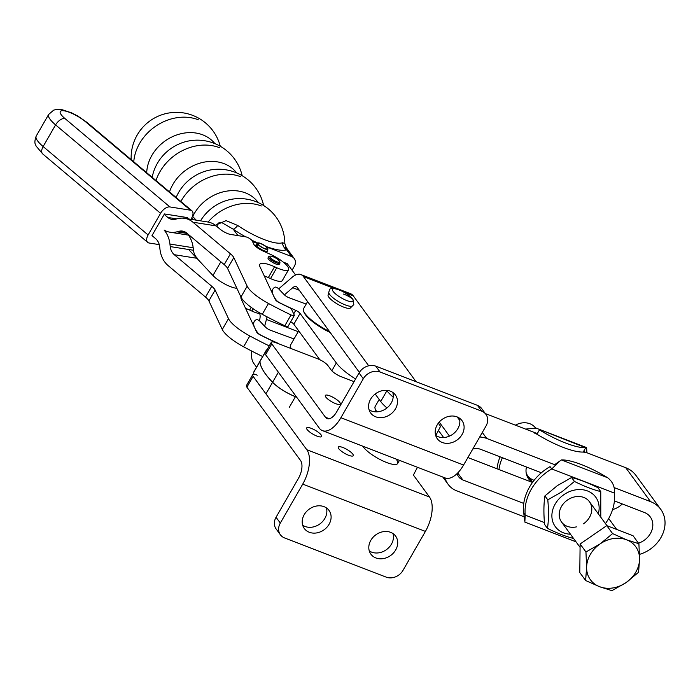 <?xml version="1.0" encoding="UTF-8"?>
<svg xmlns="http://www.w3.org/2000/svg" width="700" height="700" viewBox="0 0 700 700"><rect width="100%" height="100%" fill="white"/><g stroke="black" fill="none" stroke-linecap="round" stroke-linejoin="round"><path stroke-width="1.05" d="M459.375 418.101A15.312 12.723 -36.2 0 1 457.844 428.662A15.312 12.723 -36.2 0 1 435.671 435.444M462.096 434.473A15.312 12.723 143.8 0 0 462.009 420.639A15.312 12.723 143.8 0 0 437.211 424.882A15.312 12.723 143.8 0 0 437.29 438.716A15.312 12.723 143.8 0 0 462.096 434.473M392.77 392.42A15.312 12.723 -36.2 0 1 391.239 402.981A15.312 12.723 -36.2 0 1 369.075 409.762M395.491 408.791A15.312 12.723 143.8 0 0 395.404 394.957A15.312 12.723 143.8 0 0 370.606 399.201A15.312 12.723 143.8 0 0 370.694 413.035A15.312 12.723 143.8 0 0 395.491 408.791M325.797 397.058A8.627 2.258 29.9 0 0 333.69 402.789A8.627 2.258 29.9 0 0 340.287 404.066A8.627 2.258 29.9 0 0 339.815 402.465A8.627 2.258 29.9 0 0 331.922 396.734A8.627 2.258 29.9 0 0 325.325 395.465A8.627 2.258 29.9 0 0 325.797 397.058M369.276 550.9A15.312 12.723 143.8 0 0 391.449 544.128A15.312 12.723 143.8 0 0 392.98 533.566M370.816 540.339A15.312 12.723 -36.2 0 1 395.614 536.104A15.312 12.723 -36.2 0 1 395.701 549.938A15.312 12.723 -36.2 0 1 370.895 554.181A15.312 12.723 -36.2 0 1 370.816 540.339M302.68 525.227A15.312 12.723 143.8 0 0 324.844 518.446A15.312 12.723 143.8 0 0 326.384 507.885M304.211 514.666A15.312 12.723 -36.2 0 1 329.009 510.423A15.312 12.723 -36.2 0 1 329.096 524.256A15.312 12.723 -36.2 0 1 304.299 528.5A15.312 12.723 -36.2 0 1 304.211 514.666M307.125 429.537A8.627 2.258 -150.1 0 1 306.652 427.936A8.627 2.258 -150.1 0 1 313.25 429.214A8.627 2.258 -150.1 0 1 321.142 434.936A8.627 2.258 -150.1 0 1 321.606 436.537A8.627 2.258 -150.1 0 1 315.017 435.26A8.627 2.258 -150.1 0 1 307.125 429.537M338.748 448.683A8.627 2.258 -150.1 0 1 338.284 447.09A8.627 2.258 -150.1 0 1 344.873 448.367A8.627 2.258 -150.1 0 1 352.774 454.09A8.627 2.258 -150.1 0 1 353.238 455.691A8.627 2.258 -150.1 0 1 346.649 454.414A8.627 2.258 -150.1 0 1 338.748 448.683M396.533 459.699A20.545 5.39 -150.1 0 1 397.652 463.496A20.545 5.39 -150.1 0 1 381.955 460.469A20.545 5.39 -150.1 0 1 363.151 446.828A20.545 5.39 -150.1 0 1 362.696 446.154M417.471 467.276L413.683 474.521A8.627 2.258 29.9 0 0 414.164 476.096L429.476 497.026A26.74 13.134 -68.9 0 1 425.408 531.414L402.999 570.386A12.941 10.745 -36.2 0 1 386.26 577.159L284.602 537.959A12.941 10.745 -36.2 0 1 280.385 534.774L276.132 528.964A12.941 10.745 -36.2 0 1 276.062 517.265L298.471 478.293A13.799 6.781 -68.9 0 0 300.571 460.548L246.89 387.188A8.627 2.258 -150.1 0 1 246.426 385.586L252.648 374.762A8.627 2.258 -150.1 0 1 257.294 375.183M246.89 387.188L253.12 376.355L306.793 449.724A26.74 13.134 111.1 0 1 302.724 484.111L280.315 523.084A12.941 10.745 -36.2 0 0 280.385 534.774M253.12 376.355A8.627 2.258 -150.1 0 1 252.648 374.762M271.793 343.884L265.571 354.707L319.244 428.076A26.74 13.134 -68.9 0 0 322.49 430.658A26.74 13.134 -68.9 0 0 340.9 417.716L363.309 378.752A12.941 10.745 143.8 0 1 380.047 371.98L481.705 411.18A12.941 10.745 143.8 0 1 485.923 414.365L481.661 408.546A12.941 10.745 143.8 0 0 477.444 405.361L375.795 366.17A12.941 10.745 143.8 0 0 359.056 372.934L336.648 411.906A13.799 6.781 111.1 0 1 327.145 418.582A13.799 6.781 111.1 0 1 325.465 417.252L271.793 343.884A8.627 2.258 -150.1 0 1 271.32 342.291A8.627 2.258 -150.1 0 1 275.966 342.711L318.027 358.934A8.627 2.258 -150.1 0 1 327.88 365.514L331.205 370.064A8.627 2.258 29.9 0 0 341.058 376.644L354.043 381.649M485.923 414.365A12.941 10.745 143.8 0 1 485.992 426.055L463.584 465.028A26.74 13.134 111.1 0 1 445.174 477.96L322.49 430.658M438.296 423.22L439.819 425.303A8.627 2.258 -150.1 0 1 440.291 426.877L435.776 435.514M265.571 354.707A8.627 2.258 -150.1 0 1 265.099 353.115L271.32 342.291M157.456 163.188A39.498 32.812 -36.2 0 1 157.972 162.321L157.972 162.321A39.498 32.812 -36.2 0 1 186.489 141.452L186.532 141.444M178.71 192.308A39.585 32.883 -36.2 0 1 178.894 191.984L178.894 191.984A39.585 32.883 -36.2 0 1 208.434 170.371L208.434 170.371A46.051 46.051 0 0 1 263.62 205.511M200.532 220.841A39.322 32.664 -36.2 0 1 232.234 199.168L232.234 199.168A45.299 45.299 0 0 1 284.83 243.486L282.494 242.743A8.627 8.138 -110.6 0 0 286.527 249.743L285.512 247.266M386.96 407.942A30.196 7.919 -150.1 0 1 380.704 401.529L386.925 390.705A30.196 7.919 29.9 0 0 393.19 397.127M376.941 411.845L376.941 411.845A27.387 7.184 -150.1 0 1 375.104 408.616A27.387 7.184 -150.1 0 1 375.191 406.411L379.19 399.455M329.455 331.485A27.387 7.184 -150.1 0 1 327.723 330.61A27.387 7.184 -150.1 0 1 303.52 310.774A27.387 7.184 -150.1 0 1 303.599 308.569L307.598 301.613M303.52 310.774L303.852 311.859A26.53 6.956 29.9 0 0 327.294 331.065A26.53 6.956 29.9 0 0 330.207 332.509M257.644 243.093L256.261 244.449A6.466 1.698 29.9 0 0 256.183 244.545A6.466 1.698 29.9 0 0 256.358 245.473L257.723 244.029A5.95 1.558 29.9 0 1 257.644 243.093A5.95 1.558 29.9 0 1 260.627 243.416A5.95 1.558 29.9 0 1 267.925 249.007A5.95 1.558 29.9 0 1 264.819 248.868A5.95 1.558 29.9 0 1 258.248 244.711L258.834 244.904A5.18 1.356 29.9 0 0 264.547 248.517A5.18 1.356 29.9 0 0 267.216 248.727A5.18 1.356 29.9 0 0 265.484 246.365A5.18 1.356 29.9 0 0 260.908 243.775A5.18 1.356 29.9 0 0 258.239 243.565A5.18 1.356 29.9 0 0 258.379 244.309L257.941 245.07M258.248 244.711L256.926 246.216A6.466 1.698 29.9 0 0 264.075 250.731A6.466 1.698 29.9 0 0 267.4 250.994A6.466 1.698 29.9 0 0 267.453 250.88L267.925 249.007M256.926 246.216L256.436 247.056M255.763 246.496L256.358 245.473M328.86 297.238A12.941 3.395 -150.1 0 1 328.16 294.84L328.773 292.486A13.755 3.605 29.9 0 0 329.787 294.639A13.755 3.605 29.9 0 0 345.678 305.069A13.755 3.605 29.9 0 0 352.319 306.031L350.595 307.746A12.941 3.395 -150.1 0 1 340.874 305.909A12.941 3.395 -150.1 0 1 328.991 297.404A12.941 3.395 -150.1 0 1 328.86 297.238M214.883 143.623A39.322 32.664 143.8 0 0 202.737 134.838A39.322 32.664 143.8 0 0 151.874 155.409A39.322 32.664 143.8 0 0 146.711 172.716M236.661 172.909A39.585 32.883 143.8 0 0 224.123 163.669A39.585 32.883 143.8 0 0 172.909 184.38A39.585 32.883 143.8 0 0 169.575 191.765L169.146 191.616M258.317 202.65A39.498 32.812 143.8 0 0 245.402 192.885A39.498 32.812 143.8 0 0 194.303 213.553A39.498 32.812 143.8 0 0 192.745 216.528M265.921 246.409A44.678 11.716 29.9 0 0 286.527 249.743L291.436 256.463A8.627 7.166 -36.2 0 1 294.254 258.58A8.627 7.166 -36.2 0 1 295.181 260.488A8.627 7.166 -36.2 0 1 294.297 266.376L292.084 270.226M217.166 226.993C217.088 223.23 218.803 221.874 222.32 222.906L233.249 229.197A8.627 2.38 124.4 0 0 237.737 225.487L226.091 220.631L215.39 225.277M294.254 258.58L286.248 247.634M291.436 256.463L266.394 246.803M257.39 243.329L252.499 241.447M295.575 275.004L287.289 263.672L283.264 262.124M188.615 249.498L212.949 275.511A16.389 4.296 29.9 0 0 236.854 288.269M259.385 320.766L259.639 319.83A8.627 4.235 -68.9 0 0 259.254 312.865L258.947 312.445M368.699 365.785L303.476 276.649A21.569 10.596 -68.9 0 0 300.86 274.566L350.639 293.755A21.569 10.596 111.1 0 1 353.255 295.838L344.12 292.311M416.071 381.692L353.255 295.838M257.723 244.029L258.379 244.309M193.454 219.721L191.748 217.893M196.131 220.141L192.491 216.248M170.546 192.798L169.566 191.748M256.559 367.168L253.68 363.239A21.569 10.596 111.1 0 1 251.711 351.059M264.644 326.2L266.438 319.454L298.2 331.704M267.033 316.838A21.569 10.596 111.1 0 1 266.438 319.454M271.688 291.191L270.891 290.106M300.86 274.566A21.569 10.596 -68.9 0 0 292.154 277.27L278.688 288.855M380.704 401.529L375.191 393.995M359.38 372.391L297.255 287.473A8.627 4.235 111.1 0 0 296.205 286.641A8.627 4.235 111.1 0 0 292.723 287.717L284.428 294.858M375.104 408.616L375.445 409.701A26.53 6.956 29.9 0 0 376.53 411.854M279.046 343.901A4.314 1.129 29.9 0 0 277.06 342.834A129.395 33.924 -150.1 0 1 261.459 335.475A4.314 1.129 -150.1 0 1 259.192 334.101A4.314 1.129 -150.1 0 1 257.67 332.701A58.231 15.269 -150.1 0 1 254.231 321.545A58.231 15.269 -150.1 0 1 256.533 319.585A2.152 0.569 -150.1 0 1 258.125 319.996A2.152 0.569 -150.1 0 1 259.945 321.256A150.964 39.576 29.9 0 0 265.825 327.399A4.314 1.129 29.9 0 0 267.916 328.991A4.314 1.129 29.9 0 0 270.454 330.251L294.017 338.975M306.18 304.089L289.126 297.771A4.314 1.129 -150.1 0 1 286.589 296.511A4.314 1.129 -150.1 0 1 284.498 294.928A150.964 39.576 29.9 0 1 278.618 288.776A2.152 0.569 29.9 0 0 276.806 287.516A2.152 0.569 29.9 0 0 275.205 287.114A58.231 15.269 -150.1 0 0 272.904 289.074L271.53 291.463M276.141 300.571L276.342 300.23A4.314 1.129 29.9 0 0 277.865 301.63A4.314 1.129 29.9 0 0 280.131 302.995L280.088 303.082M319.795 359.695L293.842 324.223A4.314 1.129 29.9 0 0 290.701 321.781M293.703 313.898L295.733 310.354A4.314 1.129 -150.1 0 1 300.064 313.399L293.842 324.223M355.574 378.989A34.072 8.934 -150.1 0 1 336.324 362.95L300.064 313.399M276.342 300.23A58.231 15.269 -150.1 0 1 272.904 289.074M295.733 310.354A129.395 33.924 -150.1 0 1 280.131 302.995M298.69 330.846L290.447 345.179A20.545 5.39 29.9 0 0 291.314 348.626M296.616 397.145L295.418 396.681A21.569 5.652 -150.1 0 1 272.571 382.314A86.266 22.619 -150.1 0 1 259.963 361.48A10.78 2.826 -150.1 0 1 260.067 361.051A10.78 2.826 -150.1 0 1 260.085 361.034L266.324 350.184A10.78 2.826 -150.1 0 1 267.05 349.72M295.794 396.025L295.444 396.637L296.555 397.066M295.444 396.637A21.569 5.652 -150.1 0 1 272.598 382.261A86.266 22.619 -150.1 0 1 259.989 361.436A10.78 2.826 -150.1 0 1 260.094 361.007M614.093 487.576L650.545 501.629A31.273 25.97 -36.2 0 1 660.747 509.329L635.924 475.405A31.273 25.97 143.8 0 0 625.73 467.714L583.564 451.456M660.747 509.329A31.273 25.97 -36.2 0 1 639.529 554.374M638.488 543.183A18.331 15.225 143.8 0 0 650.3 516.968A18.331 15.225 143.8 0 0 644.324 512.452L614.416 500.92M622.256 503.948A18.331 15.225 -36.2 0 1 612.579 509.582M532.481 482.449L467.889 457.546M523.749 503.431L462.849 479.946A12.941 10.745 143.8 0 1 458.631 476.77A12.941 10.745 143.8 0 1 457.94 475.668L456.925 473.742M524.554 516.968L456.619 490.779A25.883 21.499 -36.2 0 1 448.184 484.409A25.883 21.499 -36.2 0 1 446.81 482.213L444.404 477.662M260.715 386.741A86.266 22.619 -150.1 0 1 257.967 382.988M253.96 374.342A86.266 22.619 -150.1 0 1 253.741 372.304A10.78 2.826 -150.1 0 1 253.846 371.875L260.067 361.051M472.771 449.041L473.323 448.91A12.941 10.745 143.8 0 1 480.48 449.278L541.389 472.762M266.236 351.137A86.266 22.619 -150.1 0 1 266.219 350.613A10.78 2.826 -150.1 0 1 266.324 350.184M479.692 437.01A25.883 21.499 -36.2 0 1 486.71 438.454L555.94 465.15M537.303 433.615L485.345 413.578M586.617 567.376L585.952 551.985L600.101 543.918A28.035 23.284 143.8 0 0 590.301 554.47A28.035 23.284 143.8 0 0 586.617 567.376A28.035 23.284 143.8 0 0 599.602 586.714A28.035 23.284 143.8 0 0 626.08 582.593A28.035 23.284 143.8 0 0 635.871 572.04A28.035 23.284 143.8 0 0 639.564 559.134L638.575 572.276L626.08 582.593L611.931 590.66L599.602 586.714L585.62 580.51L586.617 567.376M515.384 425.162A17.255 14.332 -36.2 0 1 535.43 427.892M626.579 539.805L638.907 543.751L639.564 559.134A28.035 23.284 143.8 0 0 626.579 539.805A28.035 23.284 143.8 0 0 600.101 543.918L612.596 533.601L626.579 539.805M585.62 580.51L579.784 572.53L580.116 544.005L606.751 525.621L633.062 535.762L638.907 543.751M606.751 525.621L612.596 533.601M580.116 544.005L585.952 551.985M554.19 464.992L561.426 459.926A47.442 12.443 -150.1 0 1 581.438 464.581A47.442 12.443 -150.1 0 1 607.696 477.767C612.692 481.714 614.95 486.841 614.477 493.141A47.442 39.41 -36.2 0 1 605.439 523.582M547.461 528.369L544.582 524.431C543.585 513.406 543.699 503.895 544.915 495.906L557.419 485.581L571.567 477.514C579.233 479.377 588 482.764 597.879 487.664L600.758 491.593C593.093 489.729 584.325 486.343 574.446 481.451L561.942 491.767L547.794 499.835C548.791 510.86 548.686 520.371 547.461 528.369C557.34 533.269 566.116 536.646 573.781 538.51M570.474 534.222A25.016 20.781 -36.2 0 1 552.142 519.024A25.016 20.781 -36.2 0 1 563.92 494.637A25.016 20.781 -36.2 0 1 590.012 492.117A25.016 20.781 -36.2 0 1 598.316 513.852M600.793 517.23L600.758 491.593M576.415 526.89A17.255 14.332 -36.2 0 1 559.869 518.735A17.255 14.332 -36.2 0 1 567.516 499.992A17.255 14.332 -36.2 0 1 589.706 502.093A17.255 14.332 -36.2 0 1 583.503 523.793M544.915 495.906L547.794 499.835M574.446 481.451L571.567 477.514M544.434 522.559L525.201 515.139A47.442 39.41 -36.2 0 1 551.758 468.956L550.051 466.629A47.442 39.41 -36.2 0 0 523.495 512.811L525.201 515.139L524.851 522.113L576.021 541.817M559.501 461.37L551.758 468.956L614.477 493.141M584.736 452.419L583.222 452.051A47.442 12.443 -150.1 0 1 563.211 447.396A47.442 12.443 -150.1 0 1 536.952 434.21L534.398 433.011M583.222 452.051L585.716 447.72A47.442 12.443 -150.1 0 1 565.696 443.065A47.442 12.443 -150.1 0 1 539.446 429.879L536.952 434.21M527.739 477.505A18.331 15.225 143.8 0 0 530.731 479.903M533.312 479.999A17.255 14.332 -36.2 0 1 526.173 472.964M500.062 456.829A47.442 39.41 143.8 0 0 497.035 468.781M502.373 457.721A47.442 39.41 143.8 0 0 498.934 469.516M532.429 482.23A18.331 15.225 -36.2 0 1 528.526 478.713A18.331 15.225 -36.2 0 1 526.461 467.005M525.516 429.074L536.261 428.181L585.716 447.72L586.6 447.589L586.898 452.734M270.261 256.139L269.15 256.392A6.466 1.698 29.9 0 0 268.713 256.672A6.466 1.698 29.9 0 0 268.651 256.874A6.466 1.698 29.9 0 0 273.814 261.555A6.466 1.698 29.9 0 0 279.93 263.121A6.466 1.698 29.9 0 0 279.991 262.92A6.466 1.698 29.9 0 0 279.947 262.605L279.615 261.52A5.609 1.47 -150.1 0 1 279.65 261.8A5.609 1.47 -150.1 0 1 274.592 260.776A5.609 1.47 -150.1 0 1 269.824 256.55A5.609 1.47 -150.1 0 1 270.261 256.139A5.609 1.47 -150.1 0 1 275.467 257.898A5.609 1.47 -150.1 0 1 279.615 261.52M268.713 256.672L268.039 257.845A6.466 1.698 29.9 0 0 267.977 258.046A6.466 1.698 29.9 0 0 273.14 262.727A6.466 1.698 29.9 0 0 279.256 264.294L279.93 263.121M85.558 121.774A8.627 4.716 130.1 0 1 86.966 122.386L77.752 116.016L71.584 112.84L61.74 109.576L56.936 109.34L53.69 110.127L48.65 114.45A25.883 6.781 29.9 0 0 48.886 117.329A25.883 6.781 29.9 0 0 55.589 124.889L160.571 213.325A8.627 4.716 -49.9 0 1 165.016 208.469A8.627 4.716 -49.9 0 1 169.89 206.929L64.907 118.492A17.255 4.524 -150.1 0 1 60.436 113.453A17.255 4.524 -150.1 0 1 67.795 111.746A17.255 4.524 -150.1 0 1 85.558 121.774L190.54 210.21A8.627 4.716 -49.9 0 1 191.949 210.822A8.627 4.716 -49.9 0 1 192.972 212.896A8.627 4.716 -49.9 0 1 191.555 218.242L190.934 219.319M159.268 244.624L149.135 243.014A8.627 4.716 -49.9 0 1 147.726 242.392A8.627 4.716 -49.9 0 1 146.702 240.319A8.627 4.716 -49.9 0 1 148.12 234.981L43.137 146.545A8.627 4.716 130.1 0 0 41.72 151.883A8.627 4.716 130.1 0 0 42.744 153.956L147.726 242.392M262.658 356.554A150.964 39.576 29.9 0 1 243.591 346.78A25.883 6.781 29.9 0 1 222.276 329.49L208.889 300.886A12.941 3.395 -150.1 0 0 205.537 297.098L168.044 265.519A25.883 20.58 99 0 1 159.968 249.305L159.679 246.767A12.941 10.29 -81 0 0 155.636 238.665L151.996 235.594L164.447 213.946L187.679 217.63L187.425 218.085L186.699 217.472M160.571 213.325L148.12 234.981M190.54 210.21L169.89 206.929M269.246 345.905A150.964 39.576 -150.1 0 1 249.812 335.956A25.883 6.781 -150.1 0 1 228.506 318.666L215.119 290.062A12.941 3.395 29.9 0 0 211.768 286.274L174.274 254.695A12.941 10.29 -81 0 1 170.231 246.584L169.942 244.055A25.883 20.58 99 0 0 164.124 230.081A25.883 20.58 -81 0 0 169.995 232.199A25.883 20.58 -81 0 0 176.969 231.822L179.034 231.28A12.941 10.29 99 0 1 182.525 231.088A12.941 10.29 99 0 1 186.716 233.039L224.21 264.626A12.941 3.395 29.9 0 1 227.57 268.406L240.949 297.019A25.883 6.781 -150.1 0 0 262.264 314.309A150.964 39.576 -150.1 0 0 284.821 325.762A4.314 1.129 -150.1 0 0 288.059 326.366L294.28 315.543A4.314 1.129 29.9 0 0 294.245 315.061L291.533 309.26A2.152 0.569 29.9 0 0 289.415 307.65A129.395 33.924 -150.1 0 1 279.213 302.636A4.314 1.129 -150.1 0 1 275.328 299.582L259.971 266.761A21.569 5.652 -150.1 0 1 259.77 264.364A21.569 5.652 -150.1 0 1 274.558 266.752L276.771 267.759A17.255 4.524 29.9 0 0 288.601 269.666A17.255 4.524 29.9 0 0 270.515 254.38L262.745 250.88A8.627 2.258 -150.1 0 1 253.785 244.195L252.219 240.852A4.314 1.129 29.9 0 0 249.532 238.464A4.314 1.129 29.9 0 0 245.761 236.854L230.501 234.43A8.627 2.258 -150.1 0 1 219.809 228.961L216.178 225.899A25.883 20.58 99 0 0 207.786 221.987L184.546 218.304A25.883 20.58 -81 0 0 177.572 218.689L175.508 219.231A12.941 10.29 99 0 1 172.025 219.424A12.941 10.29 99 0 1 167.825 217.464L164.185 214.393M294.28 315.543A4.314 1.129 29.9 0 1 291.043 314.93A150.964 39.576 29.9 0 1 268.494 303.485A25.883 6.781 29.9 0 1 247.179 286.195L233.791 257.582A12.941 3.395 -150.1 0 0 230.44 253.803L192.946 222.215A25.883 20.58 -81 0 0 184.546 218.304M288.601 269.666L282.38 280.499A17.255 4.524 -150.1 0 1 270.55 278.582L268.328 277.576A21.569 5.652 29.9 0 0 264.25 275.905M188.423 218.925L187.425 218.085M197.505 258.379A12.941 10.29 99 0 1 193.471 250.267L193.174 247.739A25.883 20.58 -81 0 0 188.44 235.121M245.578 308.385A21.569 5.652 -150.1 0 1 249.655 310.056L251.877 311.054A17.255 4.524 29.9 0 0 259.691 313.661M240.984 297.08A21.569 5.652 29.9 0 0 241.299 299.233L256.655 332.054A4.314 1.129 29.9 0 0 260.54 335.108A129.395 33.924 29.9 0 0 270.743 340.121A2.152 0.569 -150.1 0 1 272.851 341.731L272.93 341.889M425.408 531.414L302.724 484.111M306.793 449.724L429.476 497.026M276.062 517.265L280.315 523.084M463.584 465.028L340.9 417.716M329.271 418.714L325.465 417.252M375.795 366.17L380.047 371.98M359.056 372.934L363.309 378.752M477.444 405.361L481.705 411.18M352.441 298.786A11.917 3.124 -150.1 0 1 347.078 300.668A11.917 3.124 -150.1 0 1 333.305 291.629A11.917 3.124 -150.1 0 1 338.678 289.748A11.917 3.124 -150.1 0 1 352.441 298.786A53.191 43.409 -37.5 0 0 343.525 294.079M198.222 119.735A45.299 37.625 143.8 0 0 133.761 161.814M219.502 147.683A46.051 38.255 143.8 0 0 155.986 180.53M240.774 176.759A46.051 38.255 143.8 0 0 180.845 201.469M261.319 205.975A45.299 37.625 143.8 0 0 208.11 222.049M237.939 235.611L233.249 229.197A44.678 11.716 29.9 0 0 245.525 236.819M282.494 242.743A37.529 9.844 -150.1 0 1 237.737 225.487M251.65 240.091A44.678 11.716 29.9 0 0 257.731 243.023M212.949 275.511L220.841 261.791M334.434 288.584L303.476 276.649M299.294 290.255L292.723 287.717M336.324 362.95L331.817 370.79M650.545 501.629L625.73 467.714M616.683 529.445L608.676 518.508M457.721 472.946L462.849 479.946M266.35 393.137L272.571 382.314M289.196 407.514L295.418 396.681M253.741 372.304L259.963 361.48M443.126 477.173L446.81 482.213M266.219 350.613L259.989 361.436M278.381 372.216L272.598 382.261M443.625 437.517L438.436 430.43M439.215 422.082L449.479 436.109M459.821 420.543L457.188 416.938M482.317 432.451L486.71 438.454M561.426 459.926L607.696 477.767M42.744 153.956L36.024 145.976C35.84 144.357 33.477 143.894 36.199 136.097A25.883 6.781 -150.1 0 0 36.435 138.976A25.883 6.781 -150.1 0 0 43.137 146.545L55.589 124.889A8.627 4.716 -49.9 0 1 60.034 120.032A8.627 4.716 -49.9 0 1 64.907 118.492M187.197 233.441L176.969 231.822M176.803 218.89L167.825 217.464M179.034 231.28L185.78 232.348M192.946 222.215L216.178 225.899M291.043 314.93L284.821 325.762M268.494 303.485L262.264 314.309M247.179 286.195L240.949 297.019M233.791 257.582L227.57 268.406M230.44 253.803L224.21 264.626M276.771 267.759L270.55 278.582M274.558 266.752L268.328 277.576M205.537 297.098L211.768 286.274M193.174 247.739L169.942 244.055M170.231 246.584L193.471 250.267M196.814 258.265L174.274 254.695M243.591 346.78L249.812 335.956M222.276 329.49L228.506 318.666M208.889 300.886L215.119 290.062M251.877 311.054L253.19 308.779M249.655 310.056L251.204 307.361M352.319 306.031L353.797 304.605L352.861 299.18C342.729 288.444 328.571 286.37 329.262 290.5L328.773 292.486M178.859 192.045L178.894 191.984A46.051 46.051 0 0 0 176.138 197.505M255.307 246.076L256.183 244.545M220.281 146.274A45.299 45.299 0 0 0 131.18 159.635M242.191 175.718A46.051 46.051 0 0 0 186.489 141.452M157.972 162.321A46.051 46.051 0 0 0 152.162 177.31M399.464 460.338L397.652 463.496M286.265 247.669L284.83 243.495M266.499 252.569L267.4 250.994M252.858 323.942L254.231 321.545M442.803 477.041L448.184 484.409M580.072 547.347L561.584 522.077M532.534 482.37L527.695 475.755M606.996 525.718L589.435 501.707M523.845 513.774L524.562 520.625M536.261 428.181L586.6 447.589M86.966 122.386L191.949 210.822M36.199 136.097L48.65 114.45M189.367 235.27L169.995 232.199"/></g></svg>
